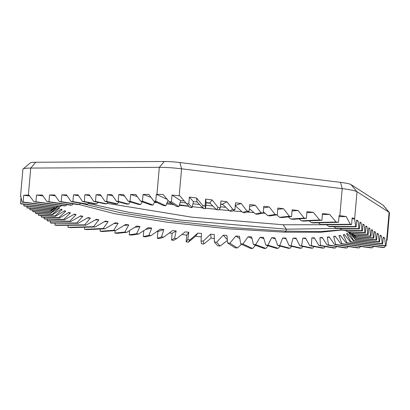 <?xml version="1.0" encoding="UTF-8"?>
<svg xmlns="http://www.w3.org/2000/svg" width="410" height="410" viewBox="0 0 410 410"><rect width="100%" height="100%" fill="white"/><g stroke="black" fill="none" stroke-linecap="round" stroke-linejoin="round"><path stroke-width="0.61" d="M58.087 206.558L50.732 212.805A153.494 16.246 -175 0 0 50.912 213.062L59.014 207.598A146.672 15.524 -175 0 0 59.552 208.034L52.28 214.348A153.494 16.246 -175 0 0 52.659 214.62L61.259 209.131A146.672 15.524 -175 0 0 62.115 209.587L54.981 215.978A153.494 16.246 -175 0 0 55.555 216.26L64.59 210.73A146.672 15.524 -175 0 0 65.754 211.206L58.809 217.669A153.494 16.246 -175 0 0 59.568 217.966L68.982 212.385A146.672 15.524 -175 0 0 70.443 212.872L63.734 219.417A153.494 16.246 -175 0 0 64.677 219.719L74.4 214.087A146.672 15.524 -175 0 0 76.152 214.584L69.726 221.21A153.494 16.246 -175 0 0 70.843 221.518L80.801 215.814A146.672 15.524 -175 0 0 82.83 216.321L76.726 223.025A153.494 16.246 -175 0 0 78.013 223.337L88.14 217.561A146.672 15.524 -175 0 0 90.431 218.069L84.696 224.854A153.494 16.246 -175 0 0 86.141 225.167L96.36 219.309A146.672 15.524 -175 0 0 98.892 219.816L93.567 226.684A153.494 16.246 -175 0 0 95.156 226.996L105.396 221.051A146.672 15.524 -175 0 0 108.153 221.554L103.269 228.503A153.494 16.246 -175 0 0 104.996 228.806L115.179 222.768A146.672 15.524 -175 0 0 118.141 223.26L113.734 230.287A153.494 16.246 -175 0 0 115.584 230.589L125.644 224.449A146.672 15.524 -175 0 0 128.781 224.931L124.881 232.034A153.494 16.246 -175 0 0 126.839 232.326L136.699 226.084A146.672 15.524 -175 0 0 139.994 226.546L136.622 233.726A153.494 16.246 -175 0 0 138.672 234.007L148.266 227.658A146.672 15.524 -175 0 0 151.695 228.098L148.876 235.35A153.494 16.246 -175 0 0 150.998 235.617L160.254 229.154A146.672 15.524 -175 0 0 163.79 229.574L161.54 236.893A153.494 16.246 -175 0 0 163.723 237.144L172.579 230.569A146.672 15.524 -175 0 0 176.187 230.963L174.522 238.343A153.494 16.246 -175 0 0 176.746 238.579L185.135 231.886A146.672 15.524 -175 0 0 188.8 232.25L187.718 239.691A153.494 16.246 -175 0 0 189.973 239.906L197.84 233.1A146.672 15.524 -175 0 0 201.525 233.433L201.038 240.926A153.494 16.246 -175 0 0 203.304 241.121L210.586 234.202A146.672 15.524 -175 0 0 214.266 234.494L214.374 242.038A153.494 16.246 -175 0 0 216.629 242.213L223.281 235.176A146.672 15.524 -175 0 0 226.93 235.437L227.622 243.017A153.494 16.246 -175 0 0 229.856 243.171L235.832 236.022A146.672 15.524 -175 0 0 239.419 236.242L240.685 243.858A153.494 16.246 -175 0 0 242.879 243.986L248.132 236.734A146.672 15.524 -175 0 0 251.632 236.913L253.467 244.555A153.494 16.246 -175 0 0 255.599 244.662L260.104 237.298A146.672 15.524 -175 0 0 263.486 237.436L265.864 245.103A153.494 16.246 -175 0 0 267.925 245.18L271.64 237.718A146.672 15.524 -175 0 0 274.885 237.815L277.785 245.498A153.494 16.246 -175 0 0 279.753 245.549L282.664 237.99A146.672 15.524 -175 0 0 285.744 238.041L289.137 245.728A153.494 16.246 -175 0 0 291.003 245.754L293.088 238.107A146.672 15.524 -175 0 0 295.979 238.118L299.838 245.805A153.494 16.246 -175 0 0 301.581 245.805L302.831 238.077A146.672 15.524 -175 0 0 305.511 238.036L309.801 245.723A153.494 16.246 -175 0 0 311.415 245.692L311.82 237.892A146.672 15.524 -175 0 0 314.27 237.81L318.954 245.477A153.494 16.246 -175 0 0 320.425 245.421L319.99 237.554A146.672 15.524 -175 0 0 322.193 237.426L327.226 245.077A153.494 16.246 -175 0 0 328.543 244.995L327.277 237.067A146.672 15.524 -175 0 0 329.209 236.898L334.56 244.524A153.494 16.246 -175 0 0 335.703 244.416L333.622 236.437A146.672 15.524 -175 0 0 335.272 236.227L340.889 243.822A153.494 16.246 -175 0 0 341.858 243.683L338.978 235.668A146.672 15.524 -175 0 0 340.336 235.417L346.168 242.971A153.494 16.246 -175 0 0 346.962 242.812L343.308 234.761A146.672 15.524 -175 0 0 344.364 234.479L350.365 241.982A153.494 16.246 -175 0 0 350.965 241.803L346.573 233.731A146.672 15.524 -175 0 0 347.316 233.413L353.44 240.865A153.494 16.246 -175 0 0 353.851 240.665L348.756 232.583A146.672 15.524 -175 0 0 349.182 232.229L355.373 239.624A153.494 16.246 -175 0 0 355.588 239.404L351.519 233.644M60.659 209.505L62.115 209.587M63.939 211.119L65.754 211.206M68.275 212.8L70.443 212.872M73.626 214.527L76.152 214.584M79.955 216.29L82.83 216.321M104.222 221.728L108.153 221.554M113.826 223.568L118.141 223.26M124.03 225.428L128.781 224.931M134.685 227.35L139.994 226.546M145.529 229.462L151.695 228.098M163.723 237.144L159.459 238.579L157.312 238.318L157.901 231.558L163.79 229.574M157.901 231.558L156.968 231.44M176.746 238.579L173.696 240.337L171.523 240.07L172.113 233.31L176.187 230.963M172.113 233.31L169.34 232.967M201.3 236.918L195.601 236.211L188.364 242.151L186.145 241.874L186.74 235.12L188.8 232.25M186.74 235.12L181.845 234.515M195.601 236.211L197.84 233.1M214.322 238.523L211.14 238.133L210.586 234.202M252.022 238.528L248.132 236.734M263.871 238.681L260.104 237.298M275.269 238.83L271.64 237.718M286.129 238.907L282.664 237.99M296.358 238.876L293.088 238.107M305.891 238.717L302.831 238.077M314.649 238.425L311.82 237.892M322.567 238L319.99 237.554M329.584 237.436L327.277 237.067M335.646 236.734L333.622 236.437M184.182 200.91A146.672 15.524 -175 0 0 180.743 200.669L172.031 195.078A22.74 2.409 -175 0 1 179.19 195.831L179.939 195.924L186.432 203.555L188.795 203.847L189.384 197.087L196.534 197.974L202.776 205.574L205.051 205.856L205.646 199.096L212.072 199.89L218.125 207.47L220.344 207.742L220.934 200.982L226.863 201.715L232.793 209.279L234.966 209.546L235.555 202.791L241.172 203.483L247.03 211.037L249.177 211.304L249.767 204.544L255.235 205.22L261.062 212.769L263.205 213.036L263.794 206.276L269.262 206.953L275.115 214.507L277.268 214.773L277.857 208.013L283.474 208.705L289.404 216.27L291.577 216.541L292.166 209.782L298.096 210.514L304.153 218.094L306.367 218.366L306.962 211.606L313.389 212.4L319.631 220.001L321.906 220.283L322.496 213.528L329.645 214.409L336.138 222.041L338.501 222.333L339.096 215.578L339.839 215.67A22.74 2.409 -175 0 1 346.235 216.588L350.35 224.28A22.74 2.409 -175 0 1 351.575 224.593L352.164 217.833A22.74 2.409 -175 0 1 354.66 218.776L355.634 226.54L356.106 226.843L356.695 220.083L358.125 221L358.899 228.631L359.35 228.923L359.944 222.164L361.225 222.989L361.963 230.599L362.404 230.881L362.993 224.126L364.177 224.885L364.89 232.48L365.32 232.757L365.915 225.997L367.037 226.72L367.729 234.3L368.159 234.576L368.749 227.816L369.84 228.519L370.532 236.098L370.958 236.375L371.552 229.615L372.644 230.317L373.336 237.902L373.766 238.174L374.356 231.419L375.478 232.137L376.19 239.732L376.621 240.009L377.215 233.249L378.399 234.013L379.132 241.618L379.573 241.905L380.167 235.145L381.449 235.97L382.222 243.601L382.679 243.894L383.268 237.139L384.693 238.051L383.201 237.882M347.685 233.859L346.573 233.731M381.449 235.97L380.106 235.832M349.545 232.665L348.756 232.583M378.399 234.013L377.159 233.895M375.478 232.137L374.304 232.039M372.644 230.317L371.496 230.23M369.84 228.519L368.698 228.442M367.037 226.72L365.858 226.653M364.177 224.885L362.932 224.829M361.225 222.989L359.872 222.943M358.125 221L356.618 220.964M329.645 214.409L322.404 214.579M313.389 212.4L306.864 212.693M298.096 210.514L292.069 210.94M283.474 208.705L277.744 209.31M269.262 206.953L263.661 207.803M255.235 205.22L249.603 206.466M241.172 203.483L235.325 205.456M226.863 201.715L222.538 204.216A146.672 15.524 -175 0 0 220.667 204.026M212.072 199.89L209.833 203.001A146.672 15.524 -175 0 0 206.148 202.668L205.451 208.695A153.494 16.246 -175 0 0 203.186 208.495L197.087 201.899A146.672 15.524 -175 0 0 193.407 201.607L192.116 207.583A153.494 16.246 -175 0 0 189.861 207.409L186.432 203.555M205.646 199.096L206.148 202.668M189.384 197.087L193.407 201.607M196.534 197.974L197.087 201.899M28.367 195.104A22.74 2.409 -175 0 0 23.703 195.293L23.114 202.053A22.74 2.409 -175 0 0 22.048 202.176L20.736 195.949A22.74 2.409 -175 0 0 20.536 196.231L22.904 169.202A22.74 2.409 5 0 1 23.052 168.956A22.74 2.409 5 0 1 30.729 168.074L28.367 195.104L28.961 195.098L34.04 201.828L35.931 201.812L36.526 195.058L42.245 195.022L47.124 201.751L48.949 201.74L49.538 194.981L54.684 194.95L59.409 201.679L61.182 201.669L61.777 194.909L66.522 194.883L71.15 201.612L72.888 201.602L73.482 194.842L77.977 194.817L82.543 201.546L84.265 201.535L84.855 194.776L89.231 194.75L93.777 201.479L95.489 201.469L96.083 194.714L100.455 194.688L105.027 201.418L106.743 201.407L107.338 194.647L111.833 194.622L116.46 201.351L118.198 201.341L118.792 194.581L123.538 194.555L128.263 201.279L130.037 201.269L130.631 194.514L135.772 194.483L140.65 201.207L142.475 201.197L143.064 194.442L151.008 197.348M143.064 194.442L148.789 194.407L153.868 201.136L155.759 201.12L156.348 194.366L167.234 199.388M130.631 194.514L137.273 196.549M118.792 194.581L124.645 196.134M107.338 194.647L112.714 195.908M96.083 194.714L101.203 195.785M84.855 194.776L89.892 195.734M73.482 194.842L78.597 195.729M61.777 194.909L67.122 195.76M49.538 194.981L55.294 195.821M36.526 195.058L42.891 195.913M58.466 207.962L59.552 208.034M23.703 195.293L29.663 196.031M87.207 218.084L90.431 218.069M95.32 219.898L98.892 219.816M227.319 239.717L223.281 235.176M239.804 238.574L235.832 236.022M340.71 235.899L338.978 235.668M386.271 242.776L386.937 240.152A22.74 2.409 -175 0 0 387.137 239.87A22.74 2.409 -175 0 0 386.727 239.358L389.095 212.329A22.74 2.409 5 0 1 389.392 212.575A22.74 2.409 5 0 1 389.5 212.841L387.137 239.87M386.937 240.152L386.507 240.096M344.733 234.94L343.308 234.761M384.693 238.051L385.518 245.718L385.989 246.02L386.727 239.358M354.809 218.873L352.077 218.848M346.235 216.588L339.003 216.634M172.031 195.078L171.441 201.833A22.74 2.409 -175 0 0 169.151 201.648L163.134 194.489A22.74 2.409 -175 0 0 156.943 194.361L159.311 167.331A22.74 2.409 5 0 1 181.558 168.797L342.201 188.636A22.74 2.409 5 0 1 357.028 191.747L389.095 212.329L383.012 205.128A15.918 1.686 5 0 1 383.222 205.302L389.392 212.575M156.348 194.366L156.943 194.361M20.536 196.231A22.74 2.409 -175 0 0 20.782 196.631M342.063 229.979L320.676 232.255L284.709 232.178L228.088 228.785L167.639 222.281L114.467 213.682L79.161 204.544M370.958 236.375L354.209 235.268A153.494 16.246 -175 0 0 353.83 234.997L352.656 233.705M354.455 235.284L355.757 236.816A153.494 16.246 -175 0 0 355.578 236.56L354.501 235.289M352.267 233.685L356.146 238.271A153.494 16.246 -175 0 0 356.162 238.031L353.661 234.812M341.73 229.825L320.584 231.563L286.18 231.137L232.142 227.611L173.45 221.159L120.012 212.647L80.847 203.293M265.137 213.318L262.641 213.159M253.862 212.57L246.938 212.057M241.869 211.657L232.665 210.873M229.246 210.566L219.012 209.592M216.106 209.3L205.512 208.183M202.596 207.855L192.316 206.66M188.759 206.174L179.452 204.754M172.185 203.596L167.054 202.75M225.797 207.291L220.426 206.778M212.841 206.015L205.846 205.272M199.557 204.575L192.931 203.801M185.92 202.95L180.246 202.238M356.106 226.843L329.763 226.592A153.494 16.246 -175 0 0 328.477 226.284L326.708 224.736L283.11 224.757L191.993 217.218L107.087 203.314M188.866 206.291A137.575 14.56 5 0 1 179.278 205.297M173.922 204.708A137.575 14.56 5 0 1 166.593 203.862M157.312 202.724A137.575 14.56 5 0 1 154.416 202.35M338.399 228.447L286.354 229.19L180.164 220.057L128.453 212.231L88.222 203.457M194.642 201.705L197.154 201.971M206.122 202.894L210.115 203.283M220.647 204.257L222.779 204.441M54.679 207.721L50.343 211.35A153.494 16.246 -175 0 0 50.328 211.586L55.519 207.814A153.494 16.246 -175 0 1 56.124 207.634L57.426 206.548M52.398 208.931L51.117 209.992A153.494 16.246 -175 0 0 50.901 210.217L52.5 208.941M54.34 207.68L53.049 208.751A153.494 16.246 -175 0 0 52.639 208.957L24.267 206.015L23.811 205.723L23.944 204.236M61.633 205.528L60.321 206.65A153.494 16.246 -175 0 0 59.527 206.804L22.048 202.176M66.932 204.641L65.6 205.799A153.494 16.246 -175 0 0 64.631 205.933L34.04 201.828M73.277 203.883L71.929 205.092A153.494 16.246 -175 0 0 70.786 205.205L47.124 201.751M80.626 203.252L79.263 204.539A153.494 16.246 -175 0 0 77.946 204.621L59.409 201.679M88.919 202.755L87.535 204.139A153.494 16.246 -175 0 0 86.064 204.195L71.15 201.612M98.103 202.386L96.688 203.898A153.494 16.246 -175 0 0 95.074 203.924L82.543 201.546M108.102 202.135L106.651 203.811A153.494 16.246 -175 0 0 104.909 203.816L93.777 201.479M118.849 201.981L117.352 203.888A153.494 16.246 -175 0 0 115.487 203.862L105.027 201.418M130.262 201.894L128.704 204.124A153.494 16.246 -175 0 0 126.736 204.072L116.46 201.351M142.275 201.802L140.625 204.513A153.494 16.246 -175 0 0 138.565 204.436L128.263 201.279M154.816 201.571L153.022 205.061A153.494 16.246 -175 0 0 150.89 204.959L140.65 201.207M168.049 200.352L165.804 205.758A153.494 16.246 -175 0 0 163.611 205.63L153.868 201.136M180.743 200.669L178.868 206.604A153.494 16.246 -175 0 0 176.633 206.45L169.151 201.648M220.344 207.742L218.771 209.93A153.494 16.246 -175 0 0 216.516 209.71L209.833 203.001M234.966 209.546L231.968 211.278A153.494 16.246 -175 0 0 229.743 211.042L222.538 204.216M249.177 211.304L244.949 212.728A153.494 16.246 -175 0 0 242.766 212.472L235.094 205.533M263.205 213.036L257.613 214.271A153.494 16.246 -175 0 0 255.491 214.005L249.408 208.675M277.268 214.773L269.867 215.896A153.494 16.246 -175 0 0 267.817 215.614L263.317 211.76M291.577 216.541L281.608 217.582A153.494 16.246 -175 0 0 279.656 217.295L276.755 214.85M306.367 218.366L292.755 219.329A153.494 16.246 -175 0 0 290.905 219.032L288.338 216.88M321.906 220.283L303.221 221.118A153.494 16.246 -175 0 0 301.493 220.811L299.182 218.873M338.501 222.333L312.922 222.932A153.494 16.246 -175 0 0 311.333 222.625L309.232 220.852M351.575 224.593L321.794 224.762A153.494 16.246 -175 0 0 320.348 224.454L318.426 222.804M359.35 228.923L336.764 228.411A153.494 16.246 -175 0 0 335.646 228.103L334.017 226.633M362.404 230.881L342.755 230.2A153.494 16.246 -175 0 0 341.812 229.897L340.305 228.493M365.32 232.757L347.68 231.947A153.494 16.246 -175 0 0 346.921 231.655L345.533 230.297M368.159 234.576L351.508 233.644A153.494 16.246 -175 0 0 350.939 233.357L349.658 232.039M35.649 211.909L35.532 213.246L35.957 213.518L52.659 214.62M55.524 207.819L20.971 203.898L20.5 203.596L20.977 198.143M50.901 210.217L27.357 207.998L26.916 207.716L27.039 206.302M50.328 211.586L30.299 209.889L29.868 209.607L29.986 208.244M50.912 213.062L33.154 211.719L32.723 211.442L32.841 210.104M55.555 216.26L38.76 215.317L38.33 215.04L38.448 213.682M59.568 217.966L41.6 217.141L41.169 216.864L41.292 215.46M64.677 219.719L44.531 219.022L44.085 218.735L44.213 217.259M70.843 221.518L47.591 220.985L47.14 220.693L47.278 219.114M78.013 223.337L50.855 223.081L50.384 222.779L50.532 221.051M23.052 168.956L30.396 162.867A15.918 1.686 5 0 1 35.767 162.247L164.349 161.504A15.918 1.686 5 0 1 179.923 162.534L340.566 182.368A15.918 1.686 5 0 1 350.945 184.546L383.012 205.128M55.084 223.122L54.914 225.028A22.74 2.409 -175 0 0 56.139 225.341L86.141 225.167M54.914 225.028L84.696 224.854M95.156 226.996L70.351 227.576L67.988 227.284L68.162 225.269M104.996 228.806L86.858 229.615L84.583 229.333L84.767 227.237M115.584 230.589L102.336 231.527L100.122 231.25L100.317 229.016M126.839 232.326L117.086 233.346L114.913 233.08L115.128 230.62M138.672 234.007L131.374 235.114L129.222 234.848L129.596 230.569M150.998 235.617L145.427 236.847L143.285 236.585L143.808 230.599M201.038 240.926L201.438 243.765L203.714 244.047L211.14 238.133M214.374 242.038L217.695 245.774L220.057 246.061L227.386 240.445M67.988 227.284L93.567 226.684M84.583 229.333L103.269 228.503M100.122 231.25L113.734 230.287M114.913 233.08L124.881 232.034M129.222 234.848L136.622 233.726M143.285 236.585L148.876 235.35M157.312 238.318L161.54 236.893M171.523 240.07L174.522 238.343M186.145 241.874L187.718 239.691M188.364 242.151L189.973 239.906M203.714 244.047L203.304 241.121M220.057 246.061L216.629 242.213M227.622 243.017L235.048 247.783A22.74 2.409 -175 0 0 237.339 247.973L241.598 244.283M237.339 247.973L229.856 243.171M240.685 243.858L250.73 248.496L252.621 248.486L255.543 245.318M253.467 244.555L264.014 248.419L265.839 248.409L268.16 245.805M265.864 245.103L276.453 248.347L278.226 248.337L280.153 246.123M277.785 245.498L288.291 248.281L290.029 248.27L291.689 246.328M289.137 245.728L299.746 248.214L301.463 248.204L302.944 246.456M299.838 245.805L311 248.147L312.712 248.137L314.065 246.533M309.801 245.723L322.224 248.081L323.946 248.07L325.222 246.564M318.954 245.477L333.602 248.019L335.339 248.009L336.574 246.564M327.226 245.077L345.307 247.947L347.08 247.937L348.305 246.533M334.56 244.524L357.546 247.881L359.365 247.871L360.615 246.466M373.751 246.379L372.449 247.794L370.558 247.804L340.889 243.822M346.168 242.971L383.376 247.563A22.74 2.409 -175 0 0 384.442 247.44L385.133 245.923M384.442 247.44L346.962 242.812M350.35 224.28L320.348 224.454M171.441 201.833L178.868 206.604M35.767 162.247L30.729 168.074L159.311 167.331L164.349 161.504M23.114 202.053L60.321 206.65M155.759 201.12L165.804 205.758M142.475 201.197L153.022 205.061M130.037 201.269L140.625 204.513M118.198 201.341L128.704 204.124M106.743 201.407L117.352 203.888M95.489 201.469L106.651 203.811M84.265 201.535L96.688 203.898M72.888 201.602L87.535 204.139M61.182 201.669L79.263 204.539M48.949 201.74L71.929 205.092M35.931 201.812L65.6 205.799M336.138 222.041L311.333 222.625M319.631 220.001L301.493 220.811M304.153 218.094L290.905 219.032M289.404 216.27L279.656 217.295M275.115 214.507L267.817 215.614M261.062 212.769L255.491 214.005M247.03 211.037L242.766 212.472M232.793 209.279L229.743 211.042M218.125 207.47L216.516 209.71M205.051 205.856L205.451 208.695M202.776 205.574L203.186 208.495M188.795 203.847L192.116 207.583M385.989 246.02L350.365 241.982M385.518 245.718L350.965 241.803M382.679 243.894L353.44 240.865M382.222 243.601L353.851 240.665M379.573 241.905L355.373 239.624M379.132 241.618L355.588 239.404M376.621 240.009L356.146 238.271M376.19 239.732L356.162 238.031M373.766 238.174L355.757 236.816M373.336 237.902L355.578 236.56M370.532 236.098L353.83 234.997M367.729 234.3L350.939 233.357M364.89 232.48L346.921 231.655M361.963 230.599L341.812 229.897M358.899 228.631L335.646 228.103M355.634 226.54L328.477 226.284M252.621 248.486L242.879 243.986M265.839 248.409L255.599 244.662M278.226 248.337L267.925 245.18M290.029 248.27L279.753 245.549M301.463 248.204L291.003 245.754M312.712 248.137L301.581 245.805M323.946 248.07L311.415 245.692M335.339 248.009L320.425 245.421M347.08 247.937L328.543 244.995M359.365 247.871L335.703 244.416M372.449 247.794L341.858 243.683M20.5 203.596L56.124 207.634M23.811 205.723L53.049 208.751M26.916 207.716L51.117 209.992M29.868 209.607L50.343 211.35M32.723 211.442L50.732 212.805M35.532 213.246L52.28 214.348M38.33 215.04L54.981 215.978M41.169 216.864L58.809 217.669M44.085 218.735L63.734 219.417M47.14 220.693L69.726 221.21M50.384 222.779L76.726 223.025M283.11 224.757L286.354 229.19L286.18 231.137L284.709 232.178M354.66 218.776L357.028 191.747L350.945 184.546M340.566 182.368L342.201 188.636L339.839 215.67M179.19 195.831L181.558 168.797L179.923 162.534"/></g></svg>
